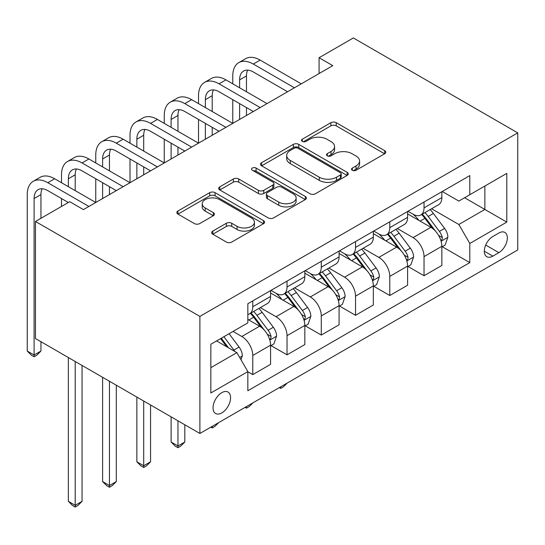 <?xml version="1.0" encoding="UTF-8"?>
<svg xmlns="http://www.w3.org/2000/svg" width="545" height="545" viewBox="0 0 545 545"><rect width="100%" height="100%" fill="white"/><g stroke="black" fill="none" stroke-linecap="round" stroke-linejoin="round"><path stroke-width="0.82" d="M352.315 170.265A2.664 1.54 0 0 0 356.083 170.265L384.661 153.765A3.801 2.194 0 0 0 385.778 152.212A3.801 2.194 0 0 0 384.661 150.658L336.245 122.707A3.801 2.194 0 0 0 330.87 122.707L302.291 139.207A2.664 1.54 0 0 0 301.508 140.29A2.664 1.54 0 0 0 302.291 141.38A2.664 1.54 0 0 0 306.052 141.38L309.751 139.248A12.174 7.031 0 0 1 326.966 139.248L330.999 141.577A12.174 7.031 0 0 1 334.569 146.544A12.174 7.031 0 0 1 330.999 151.51L327.307 153.649A2.664 1.54 0 0 0 326.523 154.732A2.664 1.54 0 0 0 327.307 155.822A2.664 1.54 0 0 0 331.067 155.822L334.766 153.69A12.174 7.031 0 0 1 351.981 153.69L356.014 156.013A12.174 7.031 0 0 1 359.584 160.986A12.174 7.031 0 0 1 356.014 165.953L352.315 168.092A2.664 1.54 0 0 0 351.539 169.175A2.664 1.54 0 0 0 352.315 170.265L352.315 168.092M221.808 412.906A12.399 7.16 120 0 0 229.908 401.978A12.399 7.16 120 0 0 228.008 392.039A12.399 7.16 120 0 0 221.808 392.659A12.399 7.16 120 0 0 213.701 403.586A12.399 7.16 120 0 0 215.609 413.519A12.399 7.16 120 0 0 221.808 412.906M212.788 231.1A3.801 2.194 0 0 0 211.671 232.654A3.801 2.194 0 0 0 212.788 234.207L226.373 242.048A3.801 2.194 0 0 0 231.754 242.048L263.487 223.722A3.801 2.194 0 0 0 264.604 222.169A3.801 2.194 0 0 0 263.487 220.616L215.077 192.664A3.801 2.194 0 0 0 209.696 192.664L177.956 210.99A3.801 2.194 0 0 0 176.846 212.543A3.801 2.194 0 0 0 177.956 214.096L194.367 223.566A3.801 2.194 0 0 0 199.743 223.566L213.327 215.725A3.801 2.194 0 0 0 214.444 214.171A3.801 2.194 0 0 0 213.327 212.618L205.192 207.924A10.178 5.872 0 0 1 202.209 203.769A10.178 5.872 0 0 1 208.49 198.339A10.178 5.872 0 0 1 219.581 199.613L251.456 218.014A10.178 5.872 0 0 1 254.433 222.169A10.178 5.872 0 0 1 248.152 227.599A10.178 5.872 0 0 1 237.061 226.325L231.754 223.259A3.801 2.194 0 0 0 226.373 223.259L212.788 231.1L212.788 234.207M517.75 132.885L353.337 37.959L319.084 57.736L332.784 65.645L83.426 209.614L69.726 201.698L35.473 221.474L199.886 316.4L517.75 132.885L517.75 249.957L199.886 433.473L199.886 316.4M310.023 193.754A3.801 2.194 0 0 0 315.398 193.754L347.138 175.429A3.801 2.194 0 0 0 348.255 173.875A3.801 2.194 0 0 0 347.138 172.322L298.728 144.37A3.801 2.194 0 0 0 293.346 144.37L261.607 162.696A3.801 2.194 0 0 0 260.49 164.249A3.801 2.194 0 0 0 261.607 165.803L310.023 193.754M253.391 170.837A2.664 1.54 0 0 1 256.096 171.212L256.096 168.051L305.316 196.466A3.801 2.194 0 0 1 306.426 198.019A3.801 2.194 0 0 1 305.316 199.572L273.576 217.898A3.801 2.194 0 0 1 268.195 217.898L219.785 189.946L219.785 186.84A3.801 2.194 0 0 0 218.668 188.393A3.801 2.194 0 0 0 219.785 189.946M219.785 186.84L233.362 178.998A3.801 2.194 0 0 1 238.744 178.998L258.378 190.334A3.801 2.194 0 0 0 263.76 190.334L272.772 185.13A3.801 2.194 0 0 0 273.883 183.583A3.801 2.194 0 0 0 272.772 182.03L252.328 170.224A2.664 1.54 0 0 1 251.545 169.141A2.664 1.54 0 0 1 253.193 167.717A2.664 1.54 0 0 1 256.096 168.051M498.845 233.028L492.816 236.51A12.01 6.935 120 0 0 484.968 247.096A12.01 6.935 120 0 0 486.808 256.722A12.01 6.935 120 0 0 492.816 256.123L498.845 252.642A12.01 6.935 120 0 0 506.693 242.055A12.01 6.935 120 0 0 504.847 232.429A12.01 6.935 120 0 0 498.845 233.028M442.254 191.499L458.836 201.071L469.797 194.742L469.797 175.599L247.839 303.742L247.839 322.885L210.847 344.242L210.847 392.972L247.839 371.615L247.839 390.758L469.797 262.608L469.797 243.465L458.836 224.486L431.586 208.755M469.797 194.742L506.789 173.385L506.789 222.108L469.797 243.465M35.473 221.474L35.473 338.547L199.886 433.473M319.084 57.736L319.084 73.555M464.592 197.746L484.866 209.457L484.866 186.036L506.789 173.385M458.836 224.486L484.866 209.457L506.789 222.108M210.847 367.657L236.877 352.629L216.597 340.925M247.839 371.772L252.771 374.619L252.771 355.476A15.498 8.952 -120 0 0 241.81 336.49L233.042 331.428M252.771 374.619L270.579 364.339L270.579 345.196A15.498 8.952 -120 0 0 259.618 326.21L247.839 319.404M270.994 345.591L287.024 354.843L287.024 335.7A15.498 8.952 -120 0 0 276.063 316.72L260.326 307.632M287.024 354.843L304.832 344.563L304.832 325.42A15.498 8.952 -120 0 0 293.871 306.433L270.579 292.985M305.248 325.815L321.278 335.066L321.278 315.923A15.498 8.952 -120 0 0 310.316 296.943L294.579 287.855M321.278 335.066L339.085 324.786L339.085 305.643A15.498 8.952 -120 0 0 328.124 286.656L304.832 273.209M339.501 306.038L355.531 315.296L355.531 296.153A15.498 8.952 -120 0 0 344.569 277.167L328.833 268.079M355.531 315.296L373.339 305.009L373.339 285.866A15.498 8.952 -120 0 0 362.377 266.88L339.085 253.432M373.754 286.261L389.784 295.519L389.784 276.376A15.498 8.952 -120 0 0 378.823 257.39L363.086 248.302M389.784 295.519L407.592 285.233L407.592 266.089A15.498 8.952 -120 0 0 396.631 247.11L373.339 233.662M408.001 266.485L424.037 275.743L424.037 256.6A15.498 8.952 -120 0 0 413.076 237.613L397.332 228.525M424.037 275.743L441.845 265.456L441.845 246.313A15.498 8.952 -120 0 0 430.884 227.333L407.592 213.885M408.001 211.269L413.076 214.199A15.498 8.952 -120 0 0 420.822 214.968A15.498 8.952 -120 0 0 424.037 207.87L424.037 202.018M373.754 231.046L378.823 233.975A15.498 8.952 -120 0 0 386.569 234.745A15.498 8.952 -120 0 0 389.784 227.647L389.784 221.795M339.501 250.823L344.569 253.752A15.498 8.952 -120 0 0 352.315 254.522A15.498 8.952 -120 0 0 355.531 247.423L355.531 241.571M305.248 270.599L310.316 273.529A15.498 8.952 -120 0 0 318.069 274.292A15.498 8.952 -120 0 0 321.278 267.2L321.278 261.341M270.994 290.376L276.063 293.305A15.498 8.952 -120 0 0 283.816 294.068A15.498 8.952 -120 0 0 287.024 286.977L287.024 281.118M442.254 246.715L469.797 262.608M420.822 214.968L438.636 204.682A15.498 8.952 -120 0 0 441.845 197.59L441.845 191.731M386.569 234.745L404.383 224.458A15.498 8.952 -120 0 0 407.592 217.366L407.592 211.508M352.315 254.522L370.13 244.235A15.498 8.952 -120 0 0 373.339 237.136L373.339 231.284M318.069 274.292L335.877 264.012A15.498 8.952 -120 0 0 339.085 256.913L339.085 251.061M283.816 294.068L301.623 283.788A15.498 8.952 -120 0 0 304.832 276.69L304.832 270.838M247.839 314.472A15.498 8.952 -120 0 0 249.562 313.845L267.37 303.565A15.498 8.952 -120 0 0 270.579 296.466L270.579 290.614M249.562 313.845A15.498 8.952 -120 0 0 252.771 306.746L252.771 300.894M236.877 352.629L247.839 371.615M353.385 170.639L356.014 169.12A12.174 7.031 0 0 0 359.584 164.147L359.584 160.986M334.569 146.544L334.569 149.705A12.174 7.031 0 0 1 330.999 154.678L328.369 156.197M384.613 153.792L336.245 125.868A3.801 2.194 0 0 0 330.87 125.868L303.354 141.755M347.09 175.456L298.728 147.531A3.801 2.194 0 0 0 293.346 147.531L261.654 165.83M340.414 174.959A2.664 1.54 0 0 0 341.197 173.875A2.664 1.54 0 0 0 340.414 172.785L297.917 148.254A2.664 1.54 0 0 0 294.15 148.254L290.253 150.502A12.174 7.031 0 0 0 286.69 155.475A12.174 7.031 0 0 0 290.253 160.441L319.302 177.214A12.174 7.031 0 0 0 336.517 177.214L340.414 174.959L340.414 178.126A2.664 1.54 0 0 0 341.197 177.036L341.197 173.875M286.69 155.475L286.69 158.636A12.174 7.031 0 0 0 290.253 163.609L290.253 160.441M340.414 178.126L336.517 180.375A12.174 7.031 0 0 1 319.302 180.375L290.253 163.609M219.833 189.973L233.362 182.166L233.362 178.998M273.883 183.583L273.883 186.744A3.801 2.194 0 0 1 272.772 188.297L263.76 193.502A3.801 2.194 0 0 1 258.378 193.502L238.744 182.166A3.801 2.194 0 0 0 233.362 182.166M256.096 171.212L305.261 199.606M278.754 202.1A10.178 5.872 0 0 0 289.845 203.374A10.178 5.872 0 0 0 296.126 197.944A10.178 5.872 0 0 0 293.142 193.788L281.915 187.31A3.801 2.194 0 0 0 276.533 187.31L267.527 192.508A3.801 2.194 0 0 0 266.41 194.061A3.801 2.194 0 0 0 267.527 195.614L278.754 202.1L278.754 205.261A10.178 5.872 0 0 0 289.845 206.535A10.178 5.872 0 0 0 296.126 201.105L296.126 197.944M266.41 194.061L266.41 197.229A3.801 2.194 0 0 0 267.527 198.782L267.527 195.614M278.754 205.261L267.527 198.782M254.433 222.169L254.433 225.33A10.178 5.872 0 0 1 248.152 230.76A10.178 5.872 0 0 1 237.061 229.486L231.754 226.42A3.801 2.194 0 0 0 226.373 226.42L212.836 234.234M202.209 203.769L202.209 206.93A10.178 5.872 0 0 0 205.192 211.085L205.192 207.924M213.279 215.752L205.192 211.085M263.439 223.75L215.077 195.825A3.801 2.194 0 0 0 209.696 195.825L178.011 214.124M441.845 246.946L445.136 245.052L447.874 237.136A10.266 5.927 -120 0 0 444.597 228.396L433.398 213.449A29.648 17.113 -120 0 0 430.162 209.573M419.03 220.487A29.648 17.113 -120 0 0 412.96 214.137M440.912 240.658L442.104 239.371L442.329 237.579A10.266 5.927 -120 0 0 439.393 231.4L428.193 216.454A29.648 17.113 -120 0 0 424.957 212.577M422.198 214.171A24.607 14.204 60 0 1 426.238 218.763L435.714 231.414M421.673 214.478A29.648 17.113 60 0 1 424.902 218.354L432.349 228.287M287.201 383.06L283.461 386.807L280.723 388.387L279.347 387.597M280.723 386.8L280.723 388.387M232.77 83.835L232.77 75.925A29.062 16.779 60 0 1 238.785 62.62L245.638 58.669A29.062 16.779 60 0 1 260.169 60.107L301.269 83.835M238.785 62.62A29.062 16.779 60 0 1 253.316 64.065L294.423 87.793M287.569 91.751L253.316 71.974A19.375 11.186 -120 0 0 243.629 71.013A19.375 11.186 -120 0 0 239.616 79.883L239.616 87.793M247.682 70.121A19.375 11.186 -120 0 0 246.469 75.925L246.469 91.751M239.616 103.611L239.616 119.437M246.469 107.569L246.469 115.479M164.263 123.388L164.263 115.479A29.062 16.779 60 0 1 170.278 102.174L177.132 98.216A29.062 16.779 60 0 1 191.663 99.66L232.77 123.388L232.77 99.66M407.592 266.723L410.882 264.829L413.621 256.913A10.266 5.927 -120 0 0 410.344 248.173L399.144 233.226A29.648 17.113 -120 0 0 395.915 229.35M384.777 240.263A29.648 17.113 -120 0 0 378.707 233.907M406.659 260.435L407.851 259.147L408.076 257.356A10.266 5.927 -120 0 0 405.139 251.177L393.94 236.23A29.648 17.113 -120 0 0 390.704 232.354M387.945 233.948A24.607 14.204 60 0 1 391.984 238.54L401.461 251.191M387.42 234.255A29.648 17.113 60 0 1 390.649 238.131L398.095 248.064M252.955 402.837L249.208 406.584L246.469 408.164L245.093 407.374M246.469 406.577L246.469 408.164M373.339 286.5L376.629 284.599L379.368 276.69A10.266 5.927 -120 0 0 376.091 267.949L364.891 253.003A29.648 17.113 -120 0 0 361.662 249.126M350.524 260.04A29.648 17.113 -120 0 0 344.454 253.684M372.405 280.212L373.598 278.917L373.822 277.126A10.266 5.927 -120 0 0 370.886 270.954L359.686 256.007A29.648 17.113 -120 0 0 356.45 252.131M353.691 253.725A24.607 14.204 60 0 1 357.731 258.316L367.207 270.967M353.167 254.031A29.648 17.113 60 0 1 356.396 257.901L363.842 267.84M218.702 422.613L214.955 426.36L212.216 427.941L210.84 427.144M212.216 426.354L212.216 427.941M339.085 306.276L342.376 304.376L345.114 296.466A10.266 5.927 -120 0 0 341.838 287.719L330.638 272.772A29.648 17.113 -120 0 0 327.409 268.903M316.27 279.817A29.648 17.113 -120 0 0 310.2 273.461M338.152 299.988L339.344 298.694L339.569 296.902A10.266 5.927 -120 0 0 336.633 290.73L325.433 275.784A29.648 17.113 -120 0 0 322.197 271.907M319.438 273.501A24.607 14.204 60 0 1 323.478 278.093L332.954 290.744M318.914 273.808A29.648 17.113 60 0 1 322.149 277.678L329.589 287.617M177.963 420.815L177.963 445.974L184.809 442.022L184.809 424.773M184.809 442.022L180.702 446.13L177.963 447.718L175.224 446.13L171.11 442.022L171.11 416.864M171.11 442.022L177.963 445.974L177.963 447.718M198.516 103.611L198.516 95.702A29.062 16.779 60 0 1 204.532 82.397L211.385 78.446A29.062 16.779 60 0 1 225.916 79.883L267.023 103.611M204.532 82.397A29.062 16.779 60 0 1 219.063 83.835L260.169 107.569M253.316 111.521L219.063 91.751A19.375 11.186 -120 0 0 209.375 90.79A19.375 11.186 -120 0 0 205.363 99.66L205.363 107.569M213.429 89.898A19.375 11.186 -120 0 0 212.216 95.702L212.216 111.521M205.363 123.388L205.363 139.207M212.216 127.346L212.216 135.255M130.01 143.165L130.01 135.255A29.062 16.779 60 0 1 136.025 121.951L142.879 117.992A29.062 16.779 60 0 1 157.41 119.437L198.516 143.165L198.516 119.437M170.278 102.174A29.062 16.779 60 0 1 184.809 103.611L225.916 127.346M219.063 131.297L184.809 111.527A19.375 11.186 -120 0 0 175.122 110.567A19.375 11.186 -120 0 0 171.11 119.437L171.11 127.346M179.176 109.668A19.375 11.186 -120 0 0 177.963 115.479L177.963 131.297M171.11 143.165L171.11 158.983M177.963 147.123L177.963 155.032M95.757 162.941L95.757 155.032A29.062 16.779 60 0 1 101.772 141.727L108.625 137.769A29.062 16.779 60 0 1 123.156 139.207L164.263 162.941L164.263 139.207M136.025 121.951A29.062 16.779 60 0 1 150.563 123.388L191.663 147.123M184.809 151.074L150.563 131.297A19.375 11.186 -120 0 0 140.869 130.337A19.375 11.186 -120 0 0 136.856 139.213L136.856 147.123M144.922 129.444A19.375 11.186 -120 0 0 143.71 135.255L143.71 151.074M136.856 162.941L136.856 178.76M143.71 166.893L143.71 174.809M61.503 182.718L61.503 174.809A29.062 16.779 60 0 1 67.526 161.504L74.372 157.546A29.062 16.779 60 0 1 88.903 158.983L130.01 182.718L130.01 158.983M304.832 326.053L308.123 324.152L310.861 316.243A10.266 5.927 -120 0 0 307.584 307.496L296.391 292.549A29.648 17.113 -120 0 0 293.156 288.68M282.017 299.587A29.648 17.113 -120 0 0 275.947 293.237M303.899 319.758L305.091 318.471L305.316 316.679A10.266 5.927 -120 0 0 302.38 310.5L291.18 295.56A29.648 17.113 -120 0 0 287.944 291.684M285.192 293.278A24.607 14.204 60 0 1 289.225 297.87L298.701 310.514M284.66 293.585A29.648 17.113 60 0 1 287.896 297.454L295.336 307.394M143.71 401.038L143.71 465.75L150.563 461.792L150.563 404.996M150.563 461.792L146.448 465.907L143.71 467.487L140.971 465.907L136.856 461.792L136.856 397.087M136.856 461.792L143.71 465.75L143.71 467.487M101.772 141.727A29.062 16.779 60 0 1 116.31 143.165L157.41 166.893M150.563 170.851L116.31 151.074A19.375 11.186 -120 0 0 106.622 150.113A19.375 11.186 -120 0 0 102.603 158.983L102.603 166.893M110.669 149.221A19.375 11.186 -120 0 0 109.456 155.032L109.456 170.851M102.603 182.718L102.603 198.537M109.456 186.669L109.456 194.579M68.35 202.495L47.803 190.627A19.375 11.186 -120 0 0 38.116 189.667A19.375 11.186 -120 0 0 34.103 198.537L34.103 355.006L27.25 351.048L27.25 194.585A29.062 16.779 60 0 1 33.272 181.274L40.119 177.323A29.062 16.779 60 0 1 54.65 178.76L95.757 202.495L95.757 178.76M270.579 345.83L273.869 343.929L276.608 336.02A10.266 5.927 -120 0 0 273.331 327.272L262.138 312.326A29.648 17.113 -120 0 0 258.902 308.45M269.646 339.535L270.838 338.247L271.063 336.456A10.266 5.927 -120 0 0 268.126 330.277L256.927 315.33A29.648 17.113 -120 0 0 253.697 311.461M250.938 313.055A24.607 14.204 60 0 1 254.978 317.646L264.448 330.29M250.407 313.355A29.648 17.113 60 0 1 253.643 317.231L261.082 327.17M109.456 381.268L109.456 485.527L116.31 481.569L116.31 385.22M116.31 481.569L112.195 485.684L109.456 487.264L106.718 485.684L102.603 481.569L102.603 377.31M102.603 481.569L109.456 485.527L109.456 487.264M67.526 161.504A29.062 16.779 60 0 1 82.057 162.941L123.156 186.669M116.31 190.627L82.057 170.851A19.375 11.186 -120 0 0 72.369 169.89A19.375 11.186 -120 0 0 68.357 178.76L68.357 186.669M76.416 168.998A19.375 11.186 -120 0 0 75.203 174.809L75.203 190.627M61.503 206.446L61.503 198.537M240.985 359.748L242.355 355.796A10.266 5.927 -120 0 0 239.078 347.049L229.091 333.71M234.806 351.436A10.266 5.927 -120 0 0 233.873 350.054L223.879 336.715M221.311 338.2L228.491 347.785M220.596 338.615L226.679 346.743M75.203 361.492L75.203 505.304L82.057 501.346L82.057 365.443M82.057 501.346L77.942 505.46L75.203 507.041L72.465 505.46L68.357 501.346L68.357 357.534M68.357 501.346L75.203 505.304L75.203 507.041M33.272 181.274A29.062 16.779 60 0 1 47.803 182.718L88.903 206.446M42.163 188.774A19.375 11.186 -120 0 0 40.95 194.585L40.95 218.313M40.95 351.048L36.842 355.163L34.103 356.743L34.103 355.006L40.95 351.048L40.95 341.715M34.103 356.743L31.358 355.163L27.25 351.048M241.81 336.49L259.618 326.21M276.063 316.72L293.871 306.433M310.316 296.943L328.124 286.656M344.569 277.167L362.377 266.88M378.823 257.39L396.631 247.11M413.076 237.613L430.884 227.333M424.037 207.87L441.845 197.59M424.037 256.6L441.845 246.313M389.784 276.376L407.592 266.089M389.784 227.647L407.592 217.366M355.531 296.153L373.339 285.866M355.531 247.423L373.339 237.136M321.278 315.923L339.085 305.643M321.278 267.2L339.085 256.913M287.024 335.7L304.832 325.42M287.024 286.977L304.832 276.69M252.771 355.476L270.579 345.196M252.771 306.746L270.579 296.466M485.704 245.059L498.845 252.642M484.321 251.218L492.816 256.123M356.014 169.12L356.014 165.953M327.307 155.822L327.307 153.649M330.999 154.678L330.999 151.51M302.291 141.38L302.291 139.207M330.87 125.868L330.87 122.707M336.245 125.868L336.245 122.707M384.661 153.765L384.661 150.658M261.607 165.803L261.607 162.696M293.346 147.531L293.346 144.37M298.728 147.531L298.728 144.37M347.138 175.429L347.138 172.322M319.302 180.375L319.302 177.214M336.517 180.375L336.517 177.214M238.744 182.166L238.744 178.998M258.378 193.502L258.378 190.334M263.76 193.502L263.76 190.334M272.772 188.297L272.772 185.13M305.316 199.572L305.316 196.466M226.373 226.42L226.373 223.259M231.754 226.42L231.754 223.259M237.061 229.486L237.061 226.325M213.327 215.725L213.327 212.618M177.956 214.096L177.956 210.99M209.696 195.825L209.696 192.664M215.077 195.825L215.077 192.664M263.487 223.722L263.487 220.616M441.082 241.224L447.806 237.341M428.193 216.454L433.398 213.449M420.12 221.113L424.902 218.354M439.393 231.4L444.597 228.396M438.575 235.413L442.329 237.579M260.169 60.107L253.316 64.065M246.469 75.925L239.616 79.883M406.829 261L413.553 257.111M393.94 236.23L399.144 233.226M385.867 240.89L390.649 238.131M405.139 251.177L410.344 248.173M404.322 255.189L408.076 257.356M372.576 280.77L379.3 276.887M359.686 256.007L364.891 253.003M351.614 260.667L356.396 257.901M370.886 270.954L376.091 267.949M370.069 274.959L373.822 277.126M338.322 300.547L345.046 296.664M325.433 275.784L330.638 272.772M317.36 280.443L322.149 277.678M336.633 290.73L341.838 287.719M335.815 294.736L339.569 296.902M225.916 79.883L219.063 83.835M212.216 95.702L205.363 99.66M191.663 99.66L184.809 103.611M177.963 115.479L171.11 119.437M157.41 119.437L150.563 123.388M143.71 135.255L136.856 139.213M304.069 320.324L310.793 316.441M291.18 295.56L296.391 292.549M283.107 300.22L287.896 297.454M302.38 310.5L307.584 307.496M301.562 314.513L305.316 316.679M123.156 139.207L116.31 143.165M109.456 155.032L102.603 158.983M269.816 340.1L276.54 336.217M256.927 315.33L262.138 312.326M248.854 319.997L253.643 317.231M268.126 330.277L273.331 327.272M267.309 334.289L271.063 336.456M88.903 158.983L82.057 162.941M75.203 174.809L68.357 178.76M239.684 357.493L242.287 355.994M233.873 350.054L239.078 347.049M54.65 178.76L47.803 182.718M40.95 194.585L34.103 198.537"/></g></svg>
